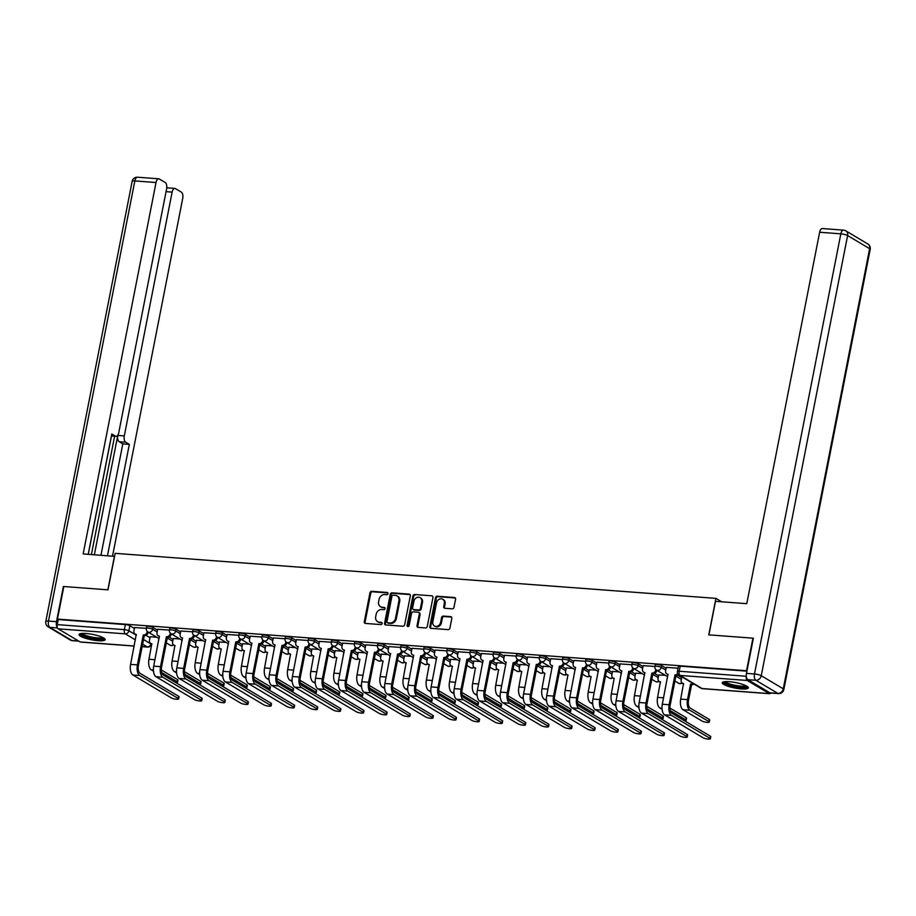 <?xml version="1.0" encoding="UTF-8"?>
<svg xmlns="http://www.w3.org/2000/svg" width="916" height="916" viewBox="0 0 916 916"><rect width="100%" height="100%" fill="white"/><g stroke="black" fill="none" stroke-linecap="round" stroke-linejoin="round"><path stroke-width="1.37" d="M387.983 593.671A1.168 0.996 -59.2 0 0 387.193 592.469L371.736 591.312A1.672 1.42 -59.2 0 0 369.961 592.812L364.293 621.724A1.672 1.42 -59.2 0 0 365.438 623.43L380.884 624.586A1.168 0.996 -59.2 0 0 381.331 622.342L379.327 622.193A5.359 4.534 -59.2 0 1 377.598 621.655A5.359 4.534 -59.2 0 1 375.686 616.708L376.155 614.293A5.359 4.534 -59.2 0 1 381.823 609.506L383.815 609.655A1.168 0.996 -59.2 0 0 384.262 607.411L382.258 607.262A5.359 4.534 -59.2 0 1 380.529 606.713A5.359 4.534 -59.2 0 1 378.617 601.766L379.087 599.362A5.359 4.534 -59.2 0 1 384.754 594.564L386.747 594.724A1.168 0.996 -59.2 0 0 387.983 593.671M86.047 633.483A13.293 2.748 -168.9 0 0 79.074 634.548A13.293 2.748 -168.9 0 0 85.142 638.154A13.293 2.748 -168.9 0 0 98.184 640.719A13.293 2.748 -168.9 0 0 105.168 639.666A13.293 2.748 -168.9 0 0 99.1 636.048A13.293 2.748 -168.9 0 0 86.047 633.483M729.216 681.687A13.293 2.748 -168.9 0 0 722.232 682.741A13.293 2.748 -168.9 0 0 728.3 686.359A13.293 2.748 -168.9 0 0 741.353 688.924A13.293 2.748 -168.9 0 0 748.326 687.859A13.293 2.748 -168.9 0 0 742.258 684.252A13.293 2.748 -168.9 0 0 729.216 681.687M452.206 608.831A1.672 1.42 -59.2 0 0 453.981 607.331L455.573 599.224A1.672 1.42 -59.2 0 0 454.428 597.507L437.264 596.224A1.672 1.42 -59.2 0 0 435.501 597.724L429.822 626.624A1.672 1.42 -59.2 0 0 430.967 628.342L448.13 629.635A1.672 1.42 -59.2 0 0 449.893 628.136L451.817 618.334A1.672 1.42 -59.2 0 0 450.683 616.617L443.333 616.067A1.672 1.42 -59.2 0 0 441.569 617.567L440.607 622.422A4.477 3.79 -59.2 0 1 434.436 625.983A4.477 3.79 -59.2 0 1 432.833 621.838L436.566 602.808A4.477 3.79 -59.2 0 1 442.749 599.259A4.477 3.79 -59.2 0 1 444.34 603.392L443.722 606.564A1.672 1.42 -59.2 0 0 444.867 608.281L452.206 608.831M57.445 619.09L63.834 586.526L107.996 589.835L115.153 553.344L715.934 598.377L708.766 634.857L752.929 638.166L746.54 670.73L57.445 619.09L58.223 619.548L57.227 624.62L124.358 629.658A3.412 0.71 11.1 0 1 128.881 630.803L136.312 635.235M410.334 595.835A1.672 1.42 -59.2 0 0 409.189 594.118L392.025 592.835A1.672 1.42 -59.2 0 0 390.262 594.335L384.583 623.235A1.672 1.42 -59.2 0 0 385.728 624.952L402.891 626.235A1.672 1.42 -59.2 0 0 404.654 624.746L410.334 595.835M414.65 594.53L431.814 595.812A1.672 1.42 -59.2 0 1 432.947 597.53L427.28 626.441A1.672 1.42 -59.2 0 1 425.505 627.941L418.165 627.38A1.672 1.42 -59.2 0 1 417.02 625.674L419.322 613.949A1.672 1.42 -59.2 0 0 418.188 612.232L413.311 611.865A1.672 1.42 -59.2 0 0 411.547 613.365L409.143 625.571A1.168 0.996 -59.2 0 1 407.105 625.41L412.876 596.03A1.672 1.42 -59.2 0 1 414.65 594.53L431.814 595.812M746.906 671.165L680.187 666.161L679.191 671.233L746.322 676.271A3.412 1.672 94.3 0 0 747.238 680.462L769.257 693.584A3.412 1.672 94.3 0 0 769.646 693.71A3.412 1.672 94.3 0 0 770.768 693.011M58.223 619.548L125.355 624.586A3.412 0.71 11.1 0 1 129.877 625.731L134.412 628.433M145.953 635.315L149.972 637.708M134.183 646.089L80.551 642.07A3.412 1.672 -85.7 0 1 80.161 641.944L58.143 628.823A3.412 1.672 -85.7 0 1 57.227 624.62M180.647 631.903L176.112 629.2A3.412 0.71 -168.9 0 0 172.414 628.136A3.412 0.71 -168.9 0 0 169.804 628.319L169.449 630.116L157.712 629.269M179.88 638.956L173.273 638.544M192.578 631.811L180.83 630.998M202.997 640.696L196.39 640.273M215.695 633.54L203.947 632.738M226.115 642.425L219.508 642.002M238.813 635.269L227.065 634.467M249.232 644.154L242.626 643.742M273.128 638.83L268.583 636.128A3.412 0.71 -168.9 0 0 264.884 635.063A3.412 0.71 -168.9 0 0 262.274 635.246L261.919 637.044L250.183 636.196M272.35 645.894L265.743 645.471M285.048 638.738L273.3 637.937M295.467 647.623L288.861 647.2M308.165 640.467L296.418 639.666M318.585 649.352L311.978 648.94M331.283 642.208L319.535 641.395M341.702 651.093L335.096 650.669M354.4 643.937L342.653 643.135M364.82 652.822L358.213 652.398M377.518 645.665L365.77 644.864M387.937 654.551L381.331 654.138M400.635 647.406L388.888 646.593M411.055 656.291L404.448 655.867M434.951 650.955L430.405 648.253A3.412 0.71 -168.9 0 0 426.707 647.188A3.412 0.71 -168.9 0 0 424.097 647.372L423.753 649.181L412.005 648.333M434.173 658.02L427.566 657.596M446.871 650.864L435.123 650.062M457.29 659.749L450.683 659.337M469.988 652.604L458.24 651.791M480.408 661.489L473.801 661.066M493.117 654.333L481.369 653.532M503.525 663.218L496.919 662.795M527.421 657.894L522.887 655.18A3.412 0.71 -168.9 0 0 519.189 654.127A3.412 0.71 -168.9 0 0 516.578 654.31L516.223 656.108L504.487 655.261M526.654 664.947L520.048 664.535M539.352 657.791L527.605 656.99M549.772 666.688L543.165 666.264M562.47 659.531L550.722 658.718M572.889 668.417L566.283 667.993M585.587 661.26L573.84 660.459M596.007 670.146L589.4 669.733M619.892 664.821L615.357 662.119A3.412 0.71 -168.9 0 0 611.659 661.054A3.412 0.71 -168.9 0 0 609.048 661.237L608.693 663.035L596.957 662.188M619.124 671.886L612.518 671.462M631.822 664.73L620.075 663.917M642.242 673.615L635.635 673.191M654.94 666.459L643.192 665.657M665.36 675.344L658.753 674.932M678.058 668.188L666.31 667.386M661.592 665.577L661.237 667.375A3.412 0.71 11.1 0 0 657.539 666.321A3.412 0.71 11.1 0 0 654.929 666.505L655.284 664.707A3.412 0.71 -168.9 0 1 657.894 664.524A3.412 0.71 -168.9 0 1 661.592 665.577L666.138 668.291M677.68 675.161L681.699 677.554M638.475 663.848L638.12 665.646A3.412 0.71 11.1 0 0 634.422 664.592A3.412 0.71 11.1 0 0 631.811 664.764L632.166 662.966A3.412 0.71 -168.9 0 1 634.777 662.783A3.412 0.71 -168.9 0 1 638.475 663.848L643.021 666.55M654.562 673.432L658.57 675.825M631.445 671.703L635.452 674.096M592.24 660.379L591.885 662.188A3.412 0.71 11.1 0 0 588.187 661.123A3.412 0.71 11.1 0 0 585.576 661.306L585.931 659.509A3.412 0.71 -168.9 0 1 588.541 659.325A3.412 0.71 -168.9 0 1 592.24 660.379L596.774 663.092M608.327 669.962L612.335 672.355M569.122 658.65L568.767 660.447A3.412 0.71 11.1 0 0 565.069 659.394A3.412 0.71 11.1 0 0 562.458 659.566L562.813 657.768A3.412 0.71 -168.9 0 1 565.424 657.585A3.412 0.71 -168.9 0 1 569.122 658.65L573.656 661.352M585.198 668.233L589.217 670.627M546.005 656.921L545.65 658.718A3.412 0.71 11.1 0 0 541.951 657.654A3.412 0.71 11.1 0 0 539.341 657.837L539.696 656.039A3.412 0.71 -168.9 0 1 542.306 655.856A3.412 0.71 -168.9 0 1 546.005 656.921L550.539 659.623M562.081 666.505L566.099 668.898M538.963 664.764L542.982 667.157M499.77 653.452L499.415 655.249A3.412 0.71 11.1 0 0 495.716 654.196A3.412 0.71 11.1 0 0 493.106 654.379L493.461 652.57A3.412 0.71 -168.9 0 1 496.071 652.387A3.412 0.71 -168.9 0 1 499.77 653.452L504.304 656.154M515.845 663.035L519.864 665.428M476.652 651.723L476.297 653.52A3.412 0.71 11.1 0 0 472.599 652.455A3.412 0.71 11.1 0 0 469.988 652.639L470.343 650.841A3.412 0.71 -168.9 0 1 472.954 650.658A3.412 0.71 -168.9 0 1 476.652 651.723L481.186 654.425M492.728 661.306L496.747 663.699M453.535 649.982L453.18 651.791A3.412 0.71 11.1 0 0 449.481 650.726A3.412 0.71 11.1 0 0 446.871 650.91L447.226 649.112A3.412 0.71 -168.9 0 1 449.825 648.929A3.412 0.71 -168.9 0 1 453.535 649.982L458.069 652.696M469.61 659.566L473.629 661.959M446.493 657.837L450.512 660.23M407.288 646.524L406.944 648.322A3.412 0.71 11.1 0 0 403.235 647.257A3.412 0.71 11.1 0 0 400.635 647.44L400.979 645.643A3.412 0.71 -168.9 0 1 403.59 645.459A3.412 0.71 -168.9 0 1 407.288 646.524L411.834 649.226M423.375 656.108L427.394 658.501M384.17 644.784L383.815 646.593A3.412 0.71 11.1 0 0 380.117 645.528A3.412 0.71 11.1 0 0 377.518 645.711L377.861 643.914A3.412 0.71 -168.9 0 1 380.472 643.73A3.412 0.71 -168.9 0 1 384.17 644.784L388.716 647.498M400.258 654.368L404.277 656.761M361.053 643.055L360.698 644.853A3.412 0.71 11.1 0 0 357 643.799A3.412 0.71 11.1 0 0 354.389 643.982L354.744 642.173A3.412 0.71 -168.9 0 1 357.355 642.002A3.412 0.71 -168.9 0 1 361.053 643.055L365.599 645.757M377.14 652.639L381.159 655.032M337.935 641.326L337.58 643.124A3.412 0.71 11.1 0 0 333.882 642.059A3.412 0.71 11.1 0 0 331.271 642.242L331.626 640.444A3.412 0.71 -168.9 0 1 334.237 640.261A3.412 0.71 -168.9 0 1 337.935 641.326L342.481 644.028M354.023 650.91L358.041 653.303M314.818 639.586L314.463 641.395A3.412 0.71 11.1 0 0 310.764 640.33A3.412 0.71 11.1 0 0 308.154 640.513L308.509 638.715A3.412 0.71 -168.9 0 1 311.119 638.532A3.412 0.71 -168.9 0 1 314.818 639.586L319.363 642.299M330.905 649.169L334.924 651.574M291.7 637.857L291.345 639.654A3.412 0.71 11.1 0 0 287.647 638.601A3.412 0.71 11.1 0 0 285.036 638.784L285.391 636.975A3.412 0.71 -168.9 0 1 288.002 636.803A3.412 0.71 -168.9 0 1 291.7 637.857L296.246 640.559M307.787 647.44L311.806 649.833M284.67 645.711L288.689 648.104M245.465 634.399L245.11 636.196A3.412 0.71 11.1 0 0 241.412 635.132A3.412 0.71 11.1 0 0 238.801 635.315L239.156 633.517A3.412 0.71 -168.9 0 1 241.767 633.334A3.412 0.71 -168.9 0 1 245.465 634.399L250.011 637.101M261.552 643.982L265.56 646.375M222.348 632.658L221.993 634.456A3.412 0.71 11.1 0 0 218.294 633.403A3.412 0.71 11.1 0 0 215.684 633.586L216.039 631.777A3.412 0.71 -168.9 0 1 218.649 631.605A3.412 0.71 -168.9 0 1 222.348 632.658L226.882 635.361M238.435 642.242L242.442 644.635M199.23 630.929L198.875 632.727A3.412 0.71 11.1 0 0 195.177 631.662A3.412 0.71 11.1 0 0 192.566 631.845L192.921 630.048A3.412 0.71 -168.9 0 1 195.532 629.865A3.412 0.71 -168.9 0 1 199.23 630.929L203.764 633.632M215.317 640.513L219.325 642.906M192.188 638.784L196.207 641.177M152.995 627.46L152.64 629.258A3.412 0.71 11.1 0 0 148.942 628.204A3.412 0.71 11.1 0 0 146.331 628.387L146.686 626.59A3.412 0.71 -168.9 0 1 149.297 626.407A3.412 0.71 -168.9 0 1 152.995 627.46L157.529 630.174M169.071 637.044L173.09 639.437M715.934 598.377L721.671 601.789M146.342 628.342L134.595 627.54M156.762 637.227L150.155 636.803M680.187 666.161A3.412 0.71 -168.9 0 0 678.401 666.436L677.405 671.508A3.412 0.71 11.1 0 1 679.191 671.233A3.412 1.672 -85.7 0 0 680.107 675.435L702.125 688.557L769.257 693.584M380.529 606.713L381.308 607.182A5.359 4.534 -59.2 0 0 383.037 607.72L382.258 607.262M384.96 607.869L383.037 607.72M377.598 621.655L378.377 622.113A5.359 4.534 -59.2 0 0 380.106 622.662L379.327 622.193M382.029 622.8L380.106 622.662M387.892 592.927L372.514 591.77A1.672 1.42 -59.2 0 0 370.74 593.27L365.072 622.182A1.672 1.42 -59.2 0 0 365.324 623.418M410.082 594.598A1.672 1.42 -59.2 0 0 409.967 594.587L392.804 593.293A1.672 1.42 -59.2 0 0 391.04 594.793L385.361 623.704A1.672 1.42 -59.2 0 0 385.613 624.941M393.182 595.205A1.168 0.996 -59.2 0 0 391.945 596.247L386.964 621.62A1.168 0.996 -59.2 0 0 387.766 622.823L389.873 622.983A5.359 4.534 -59.2 0 0 395.54 618.197L398.941 600.85A5.359 4.534 -59.2 0 0 397.029 595.904A5.359 4.534 -59.2 0 0 395.3 595.354L393.182 595.205M387.88 622.891A1.168 0.996 -59.2 0 0 388.544 623.292L387.766 622.823M397.029 595.904L397.807 596.362A5.359 4.534 -59.2 0 1 399.72 601.308L396.319 618.655A5.359 4.534 -59.2 0 1 390.651 623.452L388.544 623.292M418.726 612.403L419.505 612.861A1.672 1.42 -59.2 0 1 420.1 614.407L417.799 626.132A1.672 1.42 -59.2 0 0 418.051 627.368M415.429 594.988A1.672 1.42 -59.2 0 0 413.654 596.488L407.883 625.88A1.168 0.996 -59.2 0 0 407.986 626.624M421.715 601.778A4.477 3.79 -59.2 0 0 420.112 597.644A4.477 3.79 -59.2 0 0 413.929 601.194L412.612 607.903A1.672 1.42 -59.2 0 0 413.757 609.621L418.623 609.987A1.672 1.42 -59.2 0 0 420.398 608.487L421.715 601.778L422.494 602.247A4.477 3.79 -59.2 0 0 420.891 598.102L420.112 597.644M413.208 609.449L413.986 609.907A1.672 1.42 -59.2 0 0 414.536 610.079L413.757 609.621M422.494 602.247L421.177 608.945A1.672 1.42 -59.2 0 1 419.402 610.445L414.536 610.079M442.749 599.259L443.527 599.728A4.477 3.79 -59.2 0 1 445.119 603.862L444.5 607.033A1.672 1.42 -59.2 0 0 444.752 608.27M434.436 625.983L435.203 626.441A4.477 3.79 -59.2 0 0 441.386 622.891L440.607 622.422M451.565 617.098A1.672 1.42 -59.2 0 0 451.462 617.086L444.111 616.537A1.672 1.42 -59.2 0 0 442.348 618.037L441.386 622.891M455.321 597.988A1.672 1.42 -59.2 0 0 455.206 597.976L438.043 596.682A1.672 1.42 -59.2 0 0 436.279 598.182L430.6 627.094A1.672 1.42 -59.2 0 0 430.852 628.33M175.712 682.534A3.916 0.813 -168.9 0 0 177.567 682.214A3.916 0.813 -168.9 0 0 177.12 681.71L177.544 679.592A3.916 0.813 11.1 0 1 177.979 680.084L177.567 682.214M150.167 636.735L149.48 640.215A3.412 2.885 -59.2 0 0 151.804 643.708L148.976 659.268A8.61 4.214 94.3 0 0 151.289 669.871L153.476 671.176M151.953 644.085A3.412 2.885 120.8 0 1 151.713 643.959L150.705 643.364M177.544 679.592L161.308 669.917M161.64 672.493L177.12 681.71M134.606 627.46L133.919 630.941A3.412 2.885 -59.2 0 0 136.244 634.433L130.587 664.398A8.61 4.214 94.3 0 0 132.9 675L171.372 697.923A3.916 0.813 -168.9 0 0 175.632 699.137A3.916 0.813 -168.9 0 0 178.631 698.931A3.916 0.813 -168.9 0 0 178.185 698.427L178.609 696.309A3.916 0.813 11.1 0 1 179.044 696.801L178.631 698.931M148.197 632.132L148.129 632.532A3.412 2.885 120.8 0 1 144.522 635.578L143.285 634.96L137.411 664.902A8.61 4.214 94.3 0 0 139.713 675.504L178.185 698.427M178.609 696.309L140.137 673.386A6.389 3.126 -85.7 0 1 138.419 665.508L144.293 635.567M136.392 634.822A3.412 2.885 120.8 0 1 136.152 634.696L135.144 634.09M143.285 634.96L143.503 634.983A3.412 2.885 -59.2 0 0 147.11 631.925L148.129 632.532M198.829 684.275A3.916 0.813 -168.9 0 0 200.684 683.943A3.916 0.813 -168.9 0 0 200.238 683.451L200.661 681.321A3.916 0.813 11.1 0 1 201.096 681.825L200.684 683.943M173.284 638.463L172.597 641.944A3.412 2.885 -59.2 0 0 174.922 645.437L172.094 660.997A8.61 4.214 94.3 0 0 174.406 671.6L176.593 672.905M175.071 645.826A3.412 2.885 120.8 0 1 174.83 645.7L173.822 645.093M200.661 681.321L184.425 671.646M184.757 674.222L200.238 683.451M221.958 686.004A3.916 0.813 -168.9 0 0 223.802 685.683A3.916 0.813 -168.9 0 0 223.355 685.179L223.779 683.05A3.916 0.813 11.1 0 1 224.214 683.554L223.802 685.683M196.402 640.204L195.715 643.673A3.412 2.885 -59.2 0 0 198.039 647.165L195.211 662.726A8.61 4.214 94.3 0 0 197.524 673.34L199.711 674.645M198.188 647.555A3.412 2.885 120.8 0 1 197.948 647.429L196.94 646.822M223.779 683.05L207.543 673.375M207.875 675.951L223.355 685.179M114.557 556.367L83.161 553.94L156.029 182.513L134.835 180.921L48.479 621.071L56.483 621.666L63.387 586.492L107.848 589.824L114.431 556.287M94.359 554.775L117.786 435.421L124.301 435.913L172.128 192.108L166.048 191.65M124.301 435.913A5.118 2.508 94.3 0 0 125.675 442.21L119.149 441.718A5.118 2.508 -85.7 0 1 117.786 435.421M107.481 555.76L129.328 444.386L125.675 442.21M112.531 556.138L182.708 198.417A5.118 2.508 94.3 0 0 181.345 192.12L175.425 188.593A5.118 2.508 94.3 0 0 174.853 188.398A5.118 2.508 94.3 0 0 172.128 192.108M111.454 435.833L115.485 436.13A5.118 2.508 94.3 0 0 116.057 436.325A5.118 2.508 94.3 0 0 118.782 432.615L166.609 188.822A5.118 2.508 94.3 0 0 165.235 182.524L159.327 178.998A5.118 2.508 94.3 0 0 158.743 178.803A5.118 2.508 94.3 0 0 156.029 182.513M115.485 436.13L111.821 433.955L88.211 554.317M56.483 621.666A5.118 2.508 94.3 0 0 57.284 627.449M91.394 554.558L114.614 436.222M111.5 435.982L88.279 554.317M100.955 555.268L122.813 443.894L119.149 441.718M122.813 443.894L129.328 444.386M747.845 679.683L769.864 692.805L777.867 693.401L755.849 680.279L747.845 679.683A5.118 2.508 -85.7 0 1 746.471 673.386L753.376 638.2L708.915 634.868L715.499 601.331L746.769 603.678L819.637 232.252A5.118 2.508 -85.7 0 1 822.35 228.542L843.544 230.134A5.118 2.508 94.3 0 0 840.831 233.843L819.637 232.252M778.451 693.595A5.118 5.118 0 0 0 783.844 689.473A5.118 1.053 -168.9 0 0 783.272 688.821L869.628 248.683L847.609 235.561L761.253 675.71L783.272 688.821A5.118 4.328 -59.2 0 1 777.867 693.401A5.118 2.508 94.3 0 0 778.451 693.595L770.448 692.988A5.118 2.508 -85.7 0 1 769.864 692.805M103.668 637.96A11.507 2.382 11.1 0 1 94.955 638.635A11.507 2.382 11.1 0 1 82.371 635.04A11.507 2.382 11.1 0 1 81.1 633.54M82.222 633.425A10.649 2.198 -168.9 0 0 83.276 634.284A10.649 2.198 -168.9 0 0 93.753 637.433A10.649 2.198 -168.9 0 0 102.672 637.433M79.646 633.941A13.213 2.737 -168.9 0 0 80.894 634.937A13.213 2.737 -168.9 0 0 93.73 638.818A13.213 2.737 -168.9 0 0 104.871 638.887M746.838 686.164A11.507 2.382 11.1 0 1 738.124 686.84A11.507 2.382 11.1 0 1 725.529 683.244A11.507 2.382 11.1 0 1 724.258 681.733M725.392 681.618A10.649 2.198 -168.9 0 0 726.434 682.489A10.649 2.198 -168.9 0 0 736.911 685.637A10.649 2.198 -168.9 0 0 745.83 685.637M722.804 682.145A13.213 2.737 -168.9 0 0 724.052 683.13A13.213 2.737 -168.9 0 0 736.899 687.011A13.213 2.737 -168.9 0 0 748.029 687.092M157.724 629.2L157.037 632.67A3.412 2.885 -59.2 0 0 159.361 636.162L153.716 666.127A8.61 4.214 94.3 0 0 156.018 676.729L194.49 699.652A3.916 0.813 -168.9 0 0 198.749 700.877A3.916 0.813 -168.9 0 0 201.749 700.66A3.916 0.813 -168.9 0 0 201.302 700.168L201.726 698.038A3.916 0.813 11.1 0 1 202.161 698.542L201.749 700.66M171.315 633.861L171.246 634.261A3.412 2.885 120.8 0 1 167.639 637.307L166.403 636.689L160.529 666.642A8.61 4.214 94.3 0 0 162.83 677.245L201.302 700.168M201.726 698.038L163.254 675.115A6.389 3.126 -85.7 0 1 161.537 667.237L167.41 637.296M159.51 636.551A3.412 2.885 120.8 0 1 159.269 636.425L158.262 635.818M166.403 636.689L166.62 636.712A3.412 2.885 -59.2 0 0 170.227 633.654L171.246 634.261M180.841 630.929L180.154 634.399A3.412 2.885 -59.2 0 0 182.479 637.902L176.834 667.856A8.61 4.214 94.3 0 0 179.135 678.458L217.607 701.381A3.916 0.813 -168.9 0 0 221.867 702.606A3.916 0.813 -168.9 0 0 224.867 702.4A3.916 0.813 -168.9 0 0 224.42 701.896L224.844 699.767A3.916 0.813 11.1 0 1 225.279 700.271L224.867 702.4M194.444 635.601L194.364 635.99A3.412 2.885 120.8 0 1 190.757 639.047L189.52 638.429L183.647 668.371A8.61 4.214 94.3 0 0 185.948 678.974L224.42 701.896M224.844 699.767L186.372 676.844A6.389 3.126 -85.7 0 1 184.654 668.966L190.528 639.024M182.627 638.28A3.412 2.885 120.8 0 1 182.387 638.154L181.379 637.559M189.52 638.429L189.738 638.441A3.412 2.885 -59.2 0 0 193.345 635.395L194.364 635.99M245.076 687.733A3.916 0.813 -168.9 0 0 246.919 687.412A3.916 0.813 -168.9 0 0 246.484 686.908L246.896 684.79A3.916 0.813 11.1 0 1 247.331 685.283L246.919 687.412M219.519 641.933L218.832 645.414A3.412 2.885 -59.2 0 0 221.157 648.906L218.329 664.466A8.61 4.214 94.3 0 0 220.641 675.069L222.828 676.374M221.306 649.284A3.412 2.885 120.8 0 1 221.065 649.158L220.058 648.562M246.896 684.79L230.66 675.115M230.992 677.691L246.484 686.908M268.193 689.473A3.916 0.813 -168.9 0 0 270.037 689.141A3.916 0.813 -168.9 0 0 269.602 688.649L270.014 686.519A3.916 0.813 11.1 0 1 270.449 687.023L270.037 689.141M242.637 643.662L241.961 647.143A3.412 2.885 -59.2 0 0 244.274 650.635L241.446 666.195A8.61 4.214 94.3 0 0 243.759 676.798L245.957 678.103M244.423 651.024A3.412 2.885 120.8 0 1 244.183 650.898L243.175 650.291M270.014 686.519L253.778 676.844M254.11 679.42L269.602 688.649M291.311 691.202A3.916 0.813 -168.9 0 0 293.154 690.882A3.916 0.813 -168.9 0 0 292.719 690.378L293.131 688.248A3.916 0.813 11.1 0 1 293.567 688.752L293.154 690.882M265.755 645.402L265.079 648.872A3.412 2.885 -59.2 0 0 267.392 652.364L264.564 667.924A8.61 4.214 94.3 0 0 266.877 678.527L269.075 679.844M267.541 652.753A3.412 2.885 120.8 0 1 267.3 652.627L266.293 652.02M293.131 688.248L276.895 678.573M277.227 681.149L292.719 690.378M203.959 632.658L203.283 636.139A3.412 2.885 -59.2 0 0 205.596 639.631L199.951 669.596A8.61 4.214 94.3 0 0 202.253 680.199L240.725 703.122A3.916 0.813 -168.9 0 0 244.984 704.335A3.916 0.813 -168.9 0 0 247.984 704.129A3.916 0.813 -168.9 0 0 247.549 703.625L247.961 701.507A3.916 0.813 11.1 0 1 248.396 702L247.984 704.129M217.561 637.33L217.481 637.731A3.412 2.885 120.8 0 1 213.875 640.776L212.638 640.158L206.764 670.1A8.61 4.214 94.3 0 0 209.077 680.702L247.549 703.625M247.961 701.507L209.489 678.573A6.389 3.126 -85.7 0 1 207.772 670.707L213.646 640.765M205.745 640.021A3.412 2.885 120.8 0 1 205.505 639.895L204.497 639.288M212.638 640.158L212.856 640.181A3.412 2.885 -59.2 0 0 216.462 637.124L217.481 637.731M227.076 634.399L226.401 637.868A3.412 2.885 -59.2 0 0 228.714 641.36L223.069 671.325A8.61 4.214 94.3 0 0 225.37 681.928L263.842 704.851A3.916 0.813 -168.9 0 0 268.102 706.076A3.916 0.813 -168.9 0 0 271.102 705.858A3.916 0.813 -168.9 0 0 270.667 705.366L271.079 703.236A3.916 0.813 11.1 0 1 271.514 703.728L271.102 705.858M240.679 639.059L240.599 639.46A3.412 2.885 120.8 0 1 236.992 642.505L235.756 641.887L229.882 671.829A8.61 4.214 94.3 0 0 232.195 682.443L270.667 705.366M271.079 703.236L232.607 680.313A6.389 3.126 -85.7 0 1 230.889 672.436L236.763 642.494M228.863 641.75A3.412 2.885 120.8 0 1 228.622 641.624L227.615 641.017M235.756 641.887L235.984 641.91A3.412 2.885 -59.2 0 0 239.58 638.853L240.599 639.46M250.194 636.128L249.518 639.597A3.412 2.885 -59.2 0 0 251.831 643.101L246.186 673.054A8.61 4.214 94.3 0 0 248.488 683.657L286.96 706.58A3.916 0.813 -168.9 0 0 291.219 707.805A3.916 0.813 -168.9 0 0 294.219 707.599A3.916 0.813 -168.9 0 0 293.784 707.095L294.196 704.965A3.916 0.813 11.1 0 1 294.631 705.469L294.219 707.599M263.797 640.799L263.716 641.189A3.412 2.885 120.8 0 1 260.11 644.246L258.873 643.627L252.999 673.569A8.61 4.214 94.3 0 0 255.312 684.172L293.784 707.095M294.196 704.965L255.724 682.042A6.389 3.126 -85.7 0 1 254.007 674.165L259.892 644.223M251.992 643.479A3.412 2.885 120.8 0 1 251.74 643.353L250.732 642.757M258.873 643.627L259.102 643.639A3.412 2.885 -59.2 0 0 262.709 640.593L263.716 641.189M314.428 692.931A3.916 0.813 -168.9 0 0 316.272 692.611A3.916 0.813 -168.9 0 0 315.837 692.107L316.249 689.988A3.916 0.813 11.1 0 1 316.684 690.481L316.272 692.611M288.872 647.131L288.197 650.6A3.412 2.885 -59.2 0 0 290.509 654.104L287.681 669.665A8.61 4.214 94.3 0 0 289.994 680.267L292.193 681.573M290.67 654.482A3.412 2.885 120.8 0 1 290.418 654.356L289.41 653.761M316.249 689.988L300.013 680.302M300.345 682.889L315.837 692.107M273.311 637.857L272.636 641.337A3.412 2.885 -59.2 0 0 274.949 644.83L269.304 674.783A8.61 4.214 94.3 0 0 271.605 685.397L310.077 708.32A3.916 0.813 -168.9 0 0 314.337 709.534A3.916 0.813 -168.9 0 0 317.337 709.327A3.916 0.813 -168.9 0 0 316.902 708.824L317.314 706.705A3.916 0.813 11.1 0 1 317.749 707.198L317.337 709.327M286.914 642.528L286.834 642.929A3.412 2.885 120.8 0 1 283.227 645.975L281.991 645.356L276.117 675.298A8.61 4.214 94.3 0 0 278.43 685.901L316.902 708.824M317.314 706.705L278.842 683.771A6.389 3.126 -85.7 0 1 277.136 675.905L283.01 645.963M275.109 645.219A3.412 2.885 120.8 0 1 274.869 645.082L273.85 644.486M281.991 645.356L282.22 645.368A3.412 2.885 -59.2 0 0 285.826 642.322L286.834 642.929M337.546 694.672A3.916 0.813 -168.9 0 0 339.389 694.339A3.916 0.813 -168.9 0 0 338.954 693.847L339.367 691.717A3.916 0.813 11.1 0 1 339.802 692.21L339.389 694.339M311.99 648.86L311.314 652.341A3.412 2.885 -59.2 0 0 313.627 655.833L310.81 671.394A8.61 4.214 94.3 0 0 313.112 681.996L315.31 683.302M313.787 656.222A3.412 2.885 120.8 0 1 313.547 656.096L312.528 655.49M339.367 691.717L323.13 682.042M323.462 684.618L338.954 693.847M296.429 639.586L295.754 643.066A3.412 2.885 -59.2 0 0 298.078 646.559L292.422 676.523A8.61 4.214 94.3 0 0 294.723 687.126L333.195 710.049A3.916 0.813 -168.9 0 0 337.454 711.263A3.916 0.813 -168.9 0 0 340.454 711.056A3.916 0.813 -168.9 0 0 340.019 710.564L340.431 708.434A3.916 0.813 11.1 0 1 340.866 708.927L340.454 711.056M310.032 644.257L309.952 644.658A3.412 2.885 120.8 0 1 306.345 647.704L305.108 647.085L299.234 677.027A8.61 4.214 94.3 0 0 301.547 687.641L340.019 710.564M340.431 708.434L301.959 685.512A6.389 3.126 -85.7 0 1 300.253 677.634L306.127 647.692M298.227 646.948A3.412 2.885 120.8 0 1 297.986 646.822L296.967 646.215M305.108 647.085L305.337 647.108A3.412 2.885 -59.2 0 0 308.944 644.051L309.952 644.658M360.664 696.4A3.916 0.813 -168.9 0 0 362.507 696.08A3.916 0.813 -168.9 0 0 362.072 695.576L362.484 693.446A3.916 0.813 11.1 0 1 362.931 693.95L362.507 696.08M335.107 650.6L334.432 654.07A3.412 2.885 -59.2 0 0 336.756 657.562L333.928 673.123A8.61 4.214 94.3 0 0 336.229 683.725L338.428 685.042M336.905 657.951A3.412 2.885 120.8 0 1 336.664 657.825L335.645 657.219M362.484 693.446L346.248 683.771M346.58 686.347L362.072 695.576M319.547 641.326L318.871 644.795A3.412 2.885 -59.2 0 0 321.195 648.299L315.539 678.252A8.61 4.214 94.3 0 0 317.841 688.855L356.313 711.778A3.916 0.813 -168.9 0 0 360.572 713.003A3.916 0.813 -168.9 0 0 363.572 712.797A3.916 0.813 -168.9 0 0 363.137 712.293L363.549 710.163A3.916 0.813 11.1 0 1 363.995 710.667L363.572 712.797M333.149 645.986L333.069 646.387A3.412 2.885 120.8 0 1 329.462 649.444L328.226 648.826L322.352 678.767A8.61 4.214 94.3 0 0 324.665 689.37L363.137 712.293M363.549 710.163L325.077 687.24A6.389 3.126 -85.7 0 1 323.371 679.363L329.245 649.421M321.344 648.677A3.412 2.885 120.8 0 1 321.104 648.551L320.085 647.956M328.226 648.826L328.455 648.837A3.412 2.885 -59.2 0 0 332.061 645.791L333.069 646.387M383.781 698.129A3.916 0.813 -168.9 0 0 385.625 697.809A3.916 0.813 -168.9 0 0 385.189 697.305L385.602 695.187A3.916 0.813 11.1 0 1 386.048 695.679L385.625 697.809M358.225 652.329L357.549 655.799A3.412 2.885 -59.2 0 0 359.874 659.302L357.045 674.863A8.61 4.214 94.3 0 0 359.347 685.466L361.545 686.771M360.022 659.68A3.412 2.885 120.8 0 1 359.782 659.554L358.763 658.959M385.602 695.187L369.366 685.5M369.709 688.076L385.189 697.305M342.664 643.055L341.989 646.536A3.412 2.885 -59.2 0 0 344.313 650.028L338.657 679.981A8.61 4.214 94.3 0 0 340.97 690.595L379.442 713.518A3.916 0.813 -168.9 0 0 383.69 714.732A3.916 0.813 -168.9 0 0 386.689 714.526A3.916 0.813 -168.9 0 0 386.254 714.022L386.666 711.892A3.916 0.813 11.1 0 1 387.113 712.396L386.689 714.526M356.267 647.727L356.187 648.127A3.412 2.885 120.8 0 1 352.58 651.173L351.343 650.555L345.469 680.496A8.61 4.214 94.3 0 0 347.782 691.099L386.254 714.022M386.666 711.892L348.195 688.969A6.389 3.126 -85.7 0 1 346.488 681.103L352.362 651.162M344.462 650.406A3.412 2.885 120.8 0 1 344.221 650.28L343.202 649.684M351.343 650.555L351.572 650.566A3.412 2.885 -59.2 0 0 355.179 647.52L356.187 648.127M406.899 699.87A3.916 0.813 -168.9 0 0 408.742 699.538A3.916 0.813 -168.9 0 0 408.307 699.045L408.719 696.916A3.916 0.813 11.1 0 1 409.166 697.408L408.742 699.538M381.342 654.058L380.667 657.539A3.412 2.885 -59.2 0 0 382.991 661.031L380.163 676.592A8.61 4.214 94.3 0 0 382.464 687.195L384.663 688.5M383.14 661.421A3.412 2.885 120.8 0 1 382.899 661.295L381.88 660.688M408.719 696.916L392.483 687.24M392.827 689.817L408.307 699.045M365.782 644.784L365.106 648.265A3.412 2.885 -59.2 0 0 367.43 651.757L361.774 681.722A8.61 4.214 94.3 0 0 364.087 692.324L402.559 715.247A3.916 0.813 -168.9 0 0 406.807 716.461A3.916 0.813 -168.9 0 0 409.807 716.255A3.916 0.813 -168.9 0 0 409.372 715.762L409.784 713.633A3.916 0.813 11.1 0 1 410.231 714.125L409.807 716.255M379.384 649.455L379.304 649.856A3.412 2.885 120.8 0 1 375.697 652.902L374.461 652.284L368.587 682.225A8.61 4.214 94.3 0 0 370.9 692.84L409.372 715.762M409.784 713.633L371.312 690.71A6.389 3.126 -85.7 0 1 369.606 682.832L375.48 652.89M367.579 652.146A3.412 2.885 120.8 0 1 367.339 652.02L366.32 651.413M374.461 652.284L374.69 652.307A3.412 2.885 -59.2 0 0 378.297 649.249L379.304 649.856M430.016 701.599A3.916 0.813 -168.9 0 0 431.86 701.278A3.916 0.813 -168.9 0 0 431.425 700.774L431.837 698.645A3.916 0.813 11.1 0 1 432.283 699.148L431.86 701.278M404.46 655.787L403.784 659.268A3.412 2.885 -59.2 0 0 406.109 662.76L403.28 678.321A8.61 4.214 94.3 0 0 405.582 688.924L407.78 690.24M406.257 663.15A3.412 2.885 120.8 0 1 406.017 663.024L404.998 662.417M431.837 698.645L415.601 688.969M415.944 691.546L431.425 700.774M388.911 646.524L388.224 649.994A3.412 2.885 -59.2 0 0 390.548 653.497L384.892 683.451A8.61 4.214 94.3 0 0 387.205 694.053L425.677 716.976A3.916 0.813 -168.9 0 0 429.925 718.201A3.916 0.813 -168.9 0 0 432.925 717.995A3.916 0.813 -168.9 0 0 432.489 717.491L432.902 715.362A3.916 0.813 11.1 0 1 433.348 715.865L432.925 717.995M402.502 651.184L402.422 651.585A3.412 2.885 120.8 0 1 398.815 654.642L397.59 654.024L391.705 683.966A8.61 4.214 94.3 0 0 394.017 694.568L432.489 717.491M432.902 715.362L394.43 692.439A6.389 3.126 -85.7 0 1 392.724 684.561L398.597 654.619M390.697 653.875A3.412 2.885 120.8 0 1 390.456 653.749L389.437 653.142M397.59 654.024L397.807 654.035A3.412 2.885 -59.2 0 0 401.414 650.99L402.422 651.585M453.134 703.328A3.916 0.813 -168.9 0 0 454.977 703.007A3.916 0.813 -168.9 0 0 454.542 702.503L454.966 700.374A3.916 0.813 11.1 0 1 455.401 700.877L454.977 703.007M427.589 657.528L426.902 660.997A3.412 2.885 -59.2 0 0 429.226 664.501L426.398 680.061A8.61 4.214 94.3 0 0 428.699 690.664L430.898 691.969M429.375 664.879A3.412 2.885 120.8 0 1 429.135 664.753L428.115 664.157M454.966 700.374L438.718 690.698M439.062 693.275L454.542 702.503M412.028 648.253L411.341 651.734A3.412 2.885 -59.2 0 0 413.666 655.226L408.009 685.179A8.61 4.214 94.3 0 0 410.322 695.794L448.794 718.717A3.916 0.813 -168.9 0 0 453.042 719.93A3.916 0.813 -168.9 0 0 456.042 719.724A3.916 0.813 -168.9 0 0 455.607 719.22L456.031 717.091A3.916 0.813 11.1 0 1 456.466 717.594L456.042 719.724M425.619 652.925L425.539 653.326A3.412 2.885 120.8 0 1 421.933 656.371L420.707 655.753L414.834 685.695A8.61 4.214 94.3 0 0 417.135 696.297L455.607 719.22M456.031 717.091L417.559 694.168A6.389 3.126 -85.7 0 1 415.841 686.302L421.715 656.36M413.814 655.604A3.412 2.885 120.8 0 1 413.574 655.478L412.566 654.883M420.707 655.753L420.925 655.764A3.412 2.885 -59.2 0 0 424.532 652.719L425.539 653.326M476.251 705.068A3.916 0.813 -168.9 0 0 478.095 704.736A3.916 0.813 -168.9 0 0 477.66 704.244L478.083 702.114A3.916 0.813 11.1 0 1 478.518 702.606L478.095 704.736M450.706 659.257L450.019 662.737A3.412 2.885 -59.2 0 0 452.344 666.23L449.516 681.79A8.61 4.214 94.3 0 0 451.817 692.393L454.015 693.698M452.493 666.619A3.412 2.885 120.8 0 1 452.252 666.482L451.245 665.886M478.083 702.114L461.836 692.439M462.179 695.015L477.66 704.244M435.146 649.982L434.459 653.463A3.412 2.885 -59.2 0 0 436.783 656.955L431.127 686.92A8.61 4.214 94.3 0 0 433.44 697.523L471.912 720.445A3.916 0.813 -168.9 0 0 476.16 721.659A3.916 0.813 -168.9 0 0 479.16 721.453A3.916 0.813 -168.9 0 0 478.725 720.961L479.148 718.831A3.916 0.813 11.1 0 1 479.583 719.323L479.16 721.453M448.737 654.654L448.657 655.055A3.412 2.885 120.8 0 1 445.05 658.1L443.825 657.482L437.951 687.424A8.61 4.214 94.3 0 0 440.252 698.026L478.725 720.961M479.148 718.831L440.676 695.908A6.389 3.126 -85.7 0 1 438.959 688.03L444.832 658.089M436.932 657.345A3.412 2.885 120.8 0 1 436.692 657.219L435.684 656.612M443.825 657.482L444.042 657.505A3.412 2.885 -59.2 0 0 447.649 654.448L448.657 655.055M499.369 706.797A3.916 0.813 -168.9 0 0 501.212 706.465A3.916 0.813 -168.9 0 0 500.777 705.973L501.201 703.843A3.916 0.813 11.1 0 1 501.636 704.347L501.212 706.465M473.824 660.986L473.137 664.466A3.412 2.885 -59.2 0 0 475.461 667.959L472.633 683.519A8.61 4.214 94.3 0 0 474.946 694.122L477.133 695.439M475.61 668.348A3.412 2.885 120.8 0 1 475.37 668.222L474.362 667.615M501.201 703.843L484.953 694.168M485.297 696.744L500.777 705.973M458.263 651.723L457.576 655.192A3.412 2.885 -59.2 0 0 459.901 658.684L454.244 688.649A8.61 4.214 94.3 0 0 456.557 699.252L495.029 722.174A3.916 0.813 -168.9 0 0 499.277 723.4A3.916 0.813 -168.9 0 0 502.277 723.182A3.916 0.813 -168.9 0 0 501.842 722.69L502.266 720.56A3.916 0.813 11.1 0 1 502.701 721.064L502.277 723.182M471.855 656.383L471.774 656.783A3.412 2.885 120.8 0 1 468.168 659.841L466.942 659.222L461.069 689.164A8.61 4.214 94.3 0 0 463.37 699.767L501.842 722.69M502.266 720.56L463.794 697.637A6.389 3.126 -85.7 0 1 462.076 689.759L467.95 659.818M460.05 659.073A3.412 2.885 120.8 0 1 459.809 658.947L458.801 658.341M466.942 659.222L467.16 659.234A3.412 2.885 -59.2 0 0 470.767 656.188L471.774 656.783M522.486 708.526A3.916 0.813 -168.9 0 0 524.341 708.205A3.916 0.813 -168.9 0 0 523.895 707.702L524.318 705.572A3.916 0.813 11.1 0 1 524.754 706.076L524.341 708.205M496.941 662.726L496.254 666.195A3.412 2.885 -59.2 0 0 498.579 669.699L495.751 685.26A8.61 4.214 94.3 0 0 498.064 695.862L500.25 697.168M498.728 670.077A3.412 2.885 120.8 0 1 498.487 669.951L497.48 669.344M524.318 705.572L508.071 695.897M508.414 698.473L523.895 707.702M481.381 653.452L480.694 656.932A3.412 2.885 -59.2 0 0 483.018 660.425L477.362 690.378A8.61 4.214 94.3 0 0 479.675 700.98L518.147 723.915A3.916 0.813 -168.9 0 0 522.395 725.128A3.916 0.813 -168.9 0 0 525.406 724.922A3.916 0.813 -168.9 0 0 524.96 724.419L525.383 722.289A3.916 0.813 11.1 0 1 525.818 722.793L525.406 724.922M494.972 658.123L494.892 658.524A3.412 2.885 120.8 0 1 491.297 661.57L490.06 660.951L484.186 690.893A8.61 4.214 94.3 0 0 486.488 701.496L524.96 724.419M525.383 722.289L486.911 699.366A6.389 3.126 -85.7 0 1 485.194 691.5L491.068 661.558M483.167 660.802A3.412 2.885 120.8 0 1 482.927 660.676L481.919 660.081M490.06 660.951L490.278 660.963A3.412 2.885 -59.2 0 0 493.884 657.917L494.892 658.524M545.604 710.266A3.916 0.813 -168.9 0 0 547.459 709.934A3.916 0.813 -168.9 0 0 547.012 709.442L547.436 707.312A3.916 0.813 11.1 0 1 547.871 707.805L547.459 709.934M520.059 664.455L519.372 667.936A3.412 2.885 -59.2 0 0 521.696 671.428L518.868 686.989A8.61 4.214 94.3 0 0 521.181 697.591L523.368 698.897M521.845 671.806A3.412 2.885 120.8 0 1 521.605 671.68L520.597 671.085M547.436 707.312L531.188 697.637M531.532 700.213L547.012 709.442M504.498 655.18L503.811 658.661A3.412 2.885 -59.2 0 0 506.136 662.154L500.48 692.118A8.61 4.214 94.3 0 0 502.792 702.721L541.264 725.644A3.916 0.813 -168.9 0 0 545.512 726.857A3.916 0.813 -168.9 0 0 548.524 726.651A3.916 0.813 -168.9 0 0 548.077 726.159L548.501 724.029A3.916 0.813 11.1 0 1 548.936 724.522L548.524 726.651M518.09 659.852L518.021 660.253A3.412 2.885 120.8 0 1 514.414 663.298L513.178 662.68L507.304 692.622A8.61 4.214 94.3 0 0 509.605 703.225L548.077 726.159M548.501 724.029L510.029 701.106A6.389 3.126 -85.7 0 1 508.311 693.229L514.185 663.287M506.285 662.543A3.412 2.885 120.8 0 1 506.044 662.417L505.037 661.81M513.178 662.68L513.395 662.703A3.412 2.885 -59.2 0 0 517.002 659.646L518.021 660.253M568.721 711.995A3.916 0.813 -168.9 0 0 570.576 711.663A3.916 0.813 -168.9 0 0 570.13 711.171L570.553 709.041A3.916 0.813 11.1 0 1 570.989 709.545L570.576 711.663M543.177 666.184L542.49 669.665A3.412 2.885 -59.2 0 0 544.814 673.157L541.986 688.717A8.61 4.214 94.3 0 0 544.299 699.32L546.486 700.637M544.963 673.546A3.412 2.885 120.8 0 1 544.722 673.42L543.715 672.813M570.553 709.041L554.317 699.366M554.649 701.942L570.13 711.171M527.616 656.921L526.929 660.39A3.412 2.885 -59.2 0 0 529.253 663.882L523.609 693.847A8.61 4.214 94.3 0 0 525.91 704.45L564.382 727.373A3.916 0.813 -168.9 0 0 568.641 728.598A3.916 0.813 -168.9 0 0 571.641 728.38A3.916 0.813 -168.9 0 0 571.195 727.888L571.618 725.758A3.916 0.813 11.1 0 1 572.053 726.262L571.641 728.38M541.207 661.581L541.138 661.982A3.412 2.885 120.8 0 1 537.532 665.039L536.295 664.421L530.421 694.362A8.61 4.214 94.3 0 0 532.723 704.965L571.195 727.888M571.618 725.758L533.146 702.835A6.389 3.126 -85.7 0 1 531.429 694.958L537.303 665.016M529.402 664.272A3.412 2.885 120.8 0 1 529.162 664.146L528.154 663.539M536.295 664.421L536.513 664.432A3.412 2.885 -59.2 0 0 540.119 661.386L541.138 661.982M591.839 713.724A3.916 0.813 -168.9 0 0 593.694 713.404A3.916 0.813 -168.9 0 0 593.247 712.9L593.671 710.77A3.916 0.813 11.1 0 1 594.106 711.274L593.694 713.404M566.294 667.924L565.607 671.394A3.412 2.885 -59.2 0 0 567.931 674.897L565.103 690.458A8.61 4.214 94.3 0 0 567.416 701.061L569.603 702.366M568.08 675.275A3.412 2.885 120.8 0 1 567.84 675.149L566.832 674.542M593.671 710.77L577.435 701.095M577.767 703.671L593.247 712.9M550.734 658.65L550.047 662.131A3.412 2.885 -59.2 0 0 552.371 665.623L546.726 695.576A8.61 4.214 94.3 0 0 549.028 706.179L587.5 729.113A3.916 0.813 -168.9 0 0 591.759 730.327A3.916 0.813 -168.9 0 0 594.759 730.121A3.916 0.813 -168.9 0 0 594.312 729.617L594.736 727.487A3.916 0.813 11.1 0 1 595.171 727.991L594.759 730.121M564.325 663.321L564.256 663.722A3.412 2.885 120.8 0 1 560.649 666.768L559.413 666.15L553.539 696.091A8.61 4.214 94.3 0 0 555.84 706.694L594.312 729.617M594.736 727.487L556.264 704.564A6.389 3.126 -85.7 0 1 554.546 696.698L560.42 666.745M552.52 666.001A3.412 2.885 120.8 0 1 552.279 665.875L551.272 665.279M559.413 666.15L559.63 666.161A3.412 2.885 -59.2 0 0 563.237 663.115L564.256 663.722M614.968 715.465A3.916 0.813 -168.9 0 0 616.812 715.133A3.916 0.813 -168.9 0 0 616.365 714.64L616.789 712.511A3.916 0.813 11.1 0 1 617.224 713.003L616.812 715.133M589.412 669.653L588.725 673.134A3.412 2.885 -59.2 0 0 591.049 676.626L588.221 692.187A8.61 4.214 94.3 0 0 590.534 702.79L592.721 704.095M591.198 677.004A3.412 2.885 120.8 0 1 590.957 676.878L589.95 676.283M616.789 712.511L600.553 702.835M600.885 705.412L616.365 714.64M573.851 660.379L573.164 663.86A3.412 2.885 -59.2 0 0 575.488 667.352L569.844 697.316A8.61 4.214 94.3 0 0 572.145 707.919L610.617 730.842A3.916 0.813 -168.9 0 0 614.876 732.056A3.916 0.813 -168.9 0 0 617.876 731.85A3.916 0.813 -168.9 0 0 617.441 731.346L617.853 729.228A3.916 0.813 11.1 0 1 618.289 729.72L617.876 731.85M587.454 665.05L587.374 665.451A3.412 2.885 120.8 0 1 583.767 668.497L582.53 667.878L576.656 697.82A8.61 4.214 94.3 0 0 578.969 708.423L617.441 731.346M617.853 729.228L579.381 706.305A6.389 3.126 -85.7 0 1 577.664 698.427L583.538 668.485M575.637 667.741A3.412 2.885 120.8 0 1 575.397 667.615L574.389 667.008M582.53 667.878L582.748 667.901A3.412 2.885 -59.2 0 0 586.355 664.844L587.374 665.451M638.086 717.194A3.916 0.813 -168.9 0 0 639.929 716.862A3.916 0.813 -168.9 0 0 639.494 716.369L639.906 714.24A3.916 0.813 11.1 0 1 640.341 714.743L639.929 716.862M612.529 671.382L611.842 674.863A3.412 2.885 -59.2 0 0 614.167 678.355L611.338 693.916A8.61 4.214 94.3 0 0 613.651 704.518L615.85 705.824M614.315 678.745A3.412 2.885 120.8 0 1 614.075 678.619L613.067 678.012M639.906 714.24L623.67 704.564M624.002 707.141L639.494 716.369M596.969 662.119L596.293 665.588A3.412 2.885 -59.2 0 0 598.606 669.081L592.961 699.045A8.61 4.214 94.3 0 0 595.263 709.648L633.735 732.571A3.916 0.813 -168.9 0 0 637.994 733.796A3.916 0.813 -168.9 0 0 640.994 733.579A3.916 0.813 -168.9 0 0 640.559 733.086L640.971 730.957A3.916 0.813 11.1 0 1 641.406 731.46L640.994 733.579M610.571 666.779L610.491 667.18A3.412 2.885 120.8 0 1 606.884 670.237L605.648 669.607L599.774 699.561A8.61 4.214 94.3 0 0 602.087 710.163L640.559 733.086M640.971 730.957L602.499 708.034A6.389 3.126 -85.7 0 1 600.782 700.156L606.655 670.214M598.755 669.47A3.412 2.885 120.8 0 1 598.514 669.344L597.507 668.737M605.648 669.607L605.877 669.63A3.412 2.885 -59.2 0 0 609.472 666.585L610.491 667.18M661.203 718.923A3.916 0.813 -168.9 0 0 663.047 718.602A3.916 0.813 -168.9 0 0 662.612 718.098L663.024 715.968A3.916 0.813 11.1 0 1 663.459 716.472L663.047 718.602M635.647 673.123L634.971 676.592A3.412 2.885 -59.2 0 0 637.284 680.084L634.456 695.645A8.61 4.214 94.3 0 0 636.769 706.259L638.967 707.564M637.433 680.473A3.412 2.885 120.8 0 1 637.192 680.348L636.185 679.741M663.024 715.968L646.788 706.293M647.12 708.87L662.612 718.098M620.086 663.848L619.411 667.329A3.412 2.885 -59.2 0 0 621.724 670.821L616.079 700.774A8.61 4.214 94.3 0 0 618.38 711.377L656.852 734.3A3.916 0.813 -168.9 0 0 661.112 735.525A3.916 0.813 -168.9 0 0 664.111 735.319A3.916 0.813 -168.9 0 0 663.676 734.815L664.089 732.685A3.916 0.813 11.1 0 1 664.524 733.189L664.111 735.319M633.689 668.52L633.609 668.909A3.412 2.885 120.8 0 1 630.002 671.966L628.765 671.348L622.891 701.29A8.61 4.214 94.3 0 0 625.204 711.892L663.676 734.815M664.089 732.685L625.617 709.763A6.389 3.126 -85.7 0 1 623.899 701.896L629.784 671.943M621.884 671.199A3.412 2.885 120.8 0 1 621.632 671.073L620.624 670.478M628.765 671.348L628.994 671.359A3.412 2.885 -59.2 0 0 632.601 668.314L633.609 668.909M684.321 720.652A3.916 0.813 -168.9 0 0 686.164 720.331A3.916 0.813 -168.9 0 0 685.729 719.827L686.141 717.709A3.916 0.813 11.1 0 1 686.576 718.201L686.164 720.331M658.764 674.852L658.089 678.332A3.412 2.885 -59.2 0 0 660.402 681.825L657.573 697.385A8.61 4.214 94.3 0 0 659.886 707.988L662.085 709.293M660.562 682.202A3.412 2.885 120.8 0 1 660.31 682.077L659.302 681.481M686.141 717.709L669.905 708.034M670.237 710.61L685.729 719.827M643.204 665.577L642.528 669.058A3.412 2.885 -59.2 0 0 644.841 672.55L639.196 702.515A8.61 4.214 94.3 0 0 641.498 713.117L679.97 736.04A3.916 0.813 -168.9 0 0 684.229 737.254A3.916 0.813 -168.9 0 0 687.229 737.048A3.916 0.813 -168.9 0 0 686.794 736.544L687.206 734.426A3.916 0.813 11.1 0 1 687.641 734.918L687.229 737.048M656.806 670.249L656.726 670.649A3.412 2.885 120.8 0 1 653.119 673.695L651.883 673.077L646.009 703.019A8.61 4.214 94.3 0 0 648.322 713.621L686.794 736.544M687.206 734.426L648.734 711.503A6.389 3.126 -85.7 0 1 647.028 703.625L652.902 673.684M645.001 672.939A3.412 2.885 120.8 0 1 644.75 672.813L643.742 672.207M651.883 673.077L652.112 673.1A3.412 2.885 -59.2 0 0 655.719 670.043L656.726 670.649M681.847 676.787L681.206 680.061A3.412 2.885 -59.2 0 0 683.519 683.554L680.702 699.114A8.61 4.214 94.3 0 0 683.004 709.717L702.022 721.052A3.916 0.813 -168.9 0 0 706.282 722.277A3.916 0.813 -168.9 0 0 709.282 722.06A3.916 0.813 -168.9 0 0 708.847 721.568L709.259 719.438A3.916 0.813 11.1 0 1 709.694 719.942L709.282 722.06M693.962 684A3.412 2.885 120.8 0 1 691.798 684.699L690.561 684.08L687.515 699.629A8.61 4.214 94.3 0 0 689.817 710.232L708.847 721.568M690.561 684.08L690.79 684.103A3.412 2.885 -59.2 0 0 692.943 683.393M709.259 719.438L690.24 708.102A6.389 3.126 -85.7 0 1 688.523 700.225L691.58 684.687M683.68 683.943A3.412 2.885 120.8 0 1 683.428 683.817L682.42 683.21M666.321 667.317L665.646 670.787A3.412 2.885 -59.2 0 0 667.97 674.279L662.314 704.244A8.61 4.214 94.3 0 0 664.615 714.846L703.087 737.769A3.916 0.813 -168.9 0 0 707.347 738.994A3.916 0.813 -168.9 0 0 710.347 738.777A3.916 0.813 -168.9 0 0 709.911 738.285L710.324 736.155A3.916 0.813 11.1 0 1 710.759 736.659L710.347 738.777M678.458 674.68A3.412 2.885 120.8 0 1 676.237 675.435L675 674.806L669.127 704.759A8.61 4.214 94.3 0 0 671.439 715.362L709.911 738.285M710.324 736.155L671.852 713.232A6.389 3.126 -85.7 0 1 670.146 705.354L676.019 675.413M668.119 674.668A3.412 2.885 120.8 0 1 667.878 674.542L666.859 673.936M675 674.806L675.229 674.829A3.412 2.885 -59.2 0 0 677.76 673.798M387.857 592.87L387.193 592.469M381.995 622.743L381.331 622.342M384.926 607.8L384.262 607.411M747.238 680.462L680.107 675.435A3.412 2.885 120.8 0 1 679.008 675.092L701.026 688.214A3.412 3.412 0 0 0 702.515 688.683L769.646 693.71M129.877 625.731L128.881 630.803A3.412 2.885 -59.2 0 1 125.274 633.849L58.143 628.823M143.514 639.528L150.9 643.925A3.412 0.71 11.1 0 1 151.277 644.36L151.392 643.776M150.968 643.524L150.9 643.925A3.412 2.885 -59.2 0 1 147.293 646.971L142.61 644.177M135.396 639.883L125.274 633.849A3.412 1.672 -85.7 0 1 124.358 629.658L125.355 624.586M80.161 641.944L134.205 645.986M142.129 646.582L147.293 646.971A3.412 1.672 94.3 0 0 147.682 647.097A3.412 3.412 0 0 0 151.277 644.36M654.929 666.505A3.412 3.412 0 0 0 656.532 670.088A3.412 2.885 120.8 0 0 661.237 667.375L665.783 670.088M675.882 676.1L681.344 679.363M631.811 664.764A3.412 3.412 0 0 0 633.414 668.348A3.412 2.885 120.8 0 0 638.12 665.646L642.666 668.348M652.764 674.371L658.226 677.622M615.357 662.119L615.002 663.917L619.548 666.619M629.647 672.642L635.109 675.893M585.576 661.306A3.412 3.412 0 0 0 587.179 664.89A3.412 2.885 120.8 0 0 591.885 662.188L596.43 664.89M606.529 670.901L611.991 674.165M562.458 659.566A3.412 3.412 0 0 0 564.061 663.161A3.412 2.885 120.8 0 0 568.767 660.447L573.313 663.15M583.412 669.172L588.862 672.424M539.341 657.837A3.412 3.412 0 0 0 540.944 661.421A3.412 2.885 120.8 0 0 545.65 658.718L550.184 661.421M560.283 667.443L565.745 670.695M522.887 655.18L522.532 656.99L527.066 659.692M537.165 665.703L542.627 668.966M493.106 654.379A3.412 3.412 0 0 0 494.709 657.963A3.412 2.885 120.8 0 0 499.415 655.249L503.949 657.963M514.048 663.974L519.509 667.226M469.988 652.639A3.412 3.412 0 0 0 471.591 656.222A3.412 2.885 120.8 0 0 476.297 653.52L480.831 656.222M490.93 662.245L496.392 665.497M446.871 650.91A3.412 3.412 0 0 0 448.462 654.493A3.412 2.885 120.8 0 0 453.18 651.791L457.714 654.493M467.813 660.505L473.274 663.768M430.405 648.253L430.062 650.051L434.596 652.764M444.695 658.776L450.157 662.028M400.635 647.44A3.412 3.412 0 0 0 402.227 651.024A3.412 2.885 120.8 0 0 406.944 648.322L411.479 651.024M421.578 657.047L427.039 660.299M377.518 645.711A3.412 3.412 0 0 0 379.11 649.295A3.412 2.885 120.8 0 0 383.815 646.593L388.361 649.295M398.46 655.306L403.922 658.57M354.389 643.982A3.412 3.412 0 0 0 355.992 647.566A3.412 2.885 120.8 0 0 360.698 644.853L365.244 647.566M375.342 653.577L380.804 656.829M331.271 642.242A3.412 3.412 0 0 0 332.874 645.826A3.412 2.885 120.8 0 0 337.58 643.124L342.126 645.826M352.225 651.848L357.687 655.1M308.154 640.513A3.412 3.412 0 0 0 309.757 644.097A3.412 2.885 120.8 0 0 314.463 641.395L319.008 644.097M329.107 650.12L334.569 653.371M285.036 638.784A3.412 3.412 0 0 0 286.639 642.368A3.412 2.885 120.8 0 0 291.345 639.654L295.891 642.368M305.99 648.379L311.451 651.631M268.583 636.128L268.228 637.925L272.773 640.628M282.872 646.65L288.334 649.902M238.801 635.315A3.412 3.412 0 0 0 240.404 638.899A3.412 2.885 120.8 0 0 245.11 636.196L249.656 638.899M259.755 644.921L265.216 648.173M215.684 633.586A3.412 3.412 0 0 0 217.287 637.17A3.412 2.885 120.8 0 0 221.993 634.456L226.538 637.17M236.637 643.181L242.099 646.433M192.566 631.845A3.412 3.412 0 0 0 194.169 635.429A3.412 2.885 120.8 0 0 198.875 632.727L203.421 635.429M213.52 641.452L218.97 644.704M176.112 629.2L175.757 630.998L180.292 633.7M190.402 639.723L195.852 642.975M146.331 628.387A3.412 3.412 0 0 0 147.934 631.971A3.412 2.885 120.8 0 0 152.64 629.258L157.174 631.971M167.273 637.983L172.735 641.234M173.284 644.669A3.412 2.885 120.8 0 1 171.052 645.437A3.412 2.885 -59.2 0 1 169.952 645.093A3.412 3.412 0 0 0 173.628 644.967M169.449 630.116A3.412 0.71 11.1 0 1 172.059 629.933A3.412 0.71 11.1 0 1 175.757 630.998A3.412 2.885 120.8 0 1 171.052 633.7A3.412 3.412 0 0 1 169.449 630.116M261.919 637.044A3.412 0.71 11.1 0 1 264.529 636.86A3.412 0.71 11.1 0 1 268.228 637.925A3.412 2.885 120.8 0 1 263.522 640.628A3.412 3.412 0 0 1 261.919 637.044M423.753 649.181A3.412 0.71 11.1 0 1 426.364 648.997A3.412 0.71 11.1 0 1 430.062 650.051A3.412 2.885 120.8 0 1 425.345 652.764A3.412 3.412 0 0 1 423.753 649.181M516.223 656.108A3.412 0.71 11.1 0 1 518.834 655.925A3.412 0.71 11.1 0 1 522.532 656.99A3.412 2.885 120.8 0 1 517.826 659.692A3.412 3.412 0 0 1 516.223 656.108M608.693 663.035A3.412 0.71 11.1 0 1 611.304 662.852A3.412 0.71 11.1 0 1 615.002 663.917A3.412 2.885 120.8 0 1 610.296 666.619A3.412 3.412 0 0 1 608.693 663.035M196.413 646.398A3.412 2.885 120.8 0 1 194.169 647.165A3.412 2.885 -59.2 0 1 193.07 646.822A3.412 3.412 0 0 0 196.745 646.696M219.531 648.127A3.412 2.885 120.8 0 1 217.287 648.894A3.412 2.885 -59.2 0 1 216.187 648.551A3.412 3.412 0 0 0 219.863 648.425M242.648 649.868A3.412 2.885 120.8 0 1 240.404 650.635A3.412 2.885 -59.2 0 1 239.305 650.291A3.412 3.412 0 0 0 242.98 650.165M265.766 651.597A3.412 2.885 120.8 0 1 263.522 652.364A3.412 2.885 -59.2 0 1 262.423 652.02A3.412 3.412 0 0 0 266.098 651.894M288.884 653.326A3.412 2.885 120.8 0 1 286.639 654.093A3.412 2.885 -59.2 0 1 285.54 653.749A3.412 3.412 0 0 0 289.216 653.623M312.001 655.066A3.412 2.885 120.8 0 1 309.757 655.833A3.412 2.885 -59.2 0 1 308.658 655.478A3.412 3.412 0 0 0 312.333 655.364M335.119 656.795A3.412 2.885 120.8 0 1 332.874 657.562A3.412 2.885 -59.2 0 1 331.775 657.219A3.412 3.412 0 0 0 335.451 657.093M358.236 658.524A3.412 2.885 120.8 0 1 355.992 659.291A3.412 2.885 -59.2 0 1 354.893 658.947A3.412 3.412 0 0 0 358.568 658.822M381.354 660.264A3.412 2.885 120.8 0 1 379.11 661.02A3.412 2.885 -59.2 0 1 378.01 660.676A3.412 3.412 0 0 0 381.697 660.562M404.471 661.993A3.412 2.885 120.8 0 1 402.227 662.76A3.412 2.885 -59.2 0 1 401.128 662.417A3.412 3.412 0 0 0 404.815 662.291M427.589 663.722A3.412 2.885 120.8 0 1 425.356 664.489A3.412 2.885 -59.2 0 1 424.245 664.146A3.412 3.412 0 0 0 427.932 664.02M450.706 665.463A3.412 2.885 120.8 0 1 448.474 666.218A3.412 2.885 -59.2 0 1 447.363 665.875A3.412 3.412 0 0 0 451.05 665.76M473.824 667.192A3.412 2.885 120.8 0 1 471.591 667.959A3.412 2.885 -59.2 0 1 470.481 667.615A3.412 3.412 0 0 0 474.167 667.489M496.941 668.92A3.412 2.885 120.8 0 1 494.709 669.688A3.412 2.885 -59.2 0 1 493.598 669.344A3.412 3.412 0 0 0 497.285 669.218M520.059 670.661A3.412 2.885 120.8 0 1 517.826 671.417A3.412 2.885 -59.2 0 1 516.716 671.073A3.412 3.412 0 0 0 520.403 670.959M543.177 672.39A3.412 2.885 120.8 0 1 540.944 673.157A3.412 2.885 -59.2 0 1 539.845 672.813A3.412 3.412 0 0 0 543.52 672.688M566.306 674.119A3.412 2.885 120.8 0 1 564.061 674.886A3.412 2.885 -59.2 0 1 562.962 674.542A3.412 3.412 0 0 0 566.638 674.416M589.423 675.859A3.412 2.885 120.8 0 1 587.179 676.615A3.412 2.885 -59.2 0 1 586.08 676.271A3.412 3.412 0 0 0 589.755 676.157M612.541 677.588A3.412 2.885 120.8 0 1 610.296 678.355A3.412 2.885 -59.2 0 1 609.197 678.012A3.412 3.412 0 0 0 612.873 677.886M635.658 679.317A3.412 2.885 120.8 0 1 633.414 680.084A3.412 2.885 -59.2 0 1 632.315 679.741A3.412 3.412 0 0 0 635.99 679.615M658.776 681.057A3.412 2.885 120.8 0 1 656.532 681.813A3.412 2.885 -59.2 0 1 655.432 681.47A3.412 3.412 0 0 0 659.108 681.355M681.893 682.786A3.412 2.885 120.8 0 1 679.649 683.554A3.412 2.885 -59.2 0 1 678.55 683.21A3.412 3.412 0 0 0 682.225 683.084M702.515 688.683A3.412 1.672 94.3 0 1 702.125 688.557A3.412 2.885 120.8 0 1 701.026 688.214M365.072 622.182L364.293 621.724M370.74 593.27L369.961 592.812M372.514 591.77L371.736 591.312M385.361 623.704L384.583 623.235M391.04 594.793L390.262 594.335M392.804 593.293L392.025 592.835M409.967 594.587L409.189 594.118M390.651 623.452L389.873 622.983M396.319 618.655L395.54 618.197M399.72 601.308L398.941 600.85M417.799 626.132L417.02 625.674M420.1 614.407L419.322 613.949M407.883 625.88L407.105 625.41M413.654 596.488L412.876 596.03M419.402 610.445L418.623 609.987M421.177 608.945L420.398 608.487M444.5 607.033L443.722 606.564M445.119 603.862L444.34 603.392M442.348 618.037L441.569 617.567M444.111 616.537L443.333 616.067M451.462 617.086L450.683 616.617M430.6 627.094L429.822 626.624M436.279 598.182L435.501 597.724M438.043 596.682L437.264 596.224M455.206 597.976L454.428 597.507M148.976 659.268L154.964 659.715M151.289 669.871L153.396 670.031M137.411 664.902L130.587 664.398M143.503 634.983L144.522 635.578M139.713 675.504L132.9 675M172.094 660.997L178.082 661.444M174.406 671.6L176.513 671.76M195.211 662.726L201.199 663.184M197.524 673.34L199.631 673.489M57.456 627.941L49.853 627.368L71.872 640.49L78.57 640.994M137.549 177.223A5.118 5.118 0 0 0 132.156 181.334A5.118 1.053 -168.9 0 1 134.835 180.921A5.118 2.508 -85.7 0 1 137.549 177.223L158.743 178.803M72.456 640.685A5.118 2.508 -85.7 0 1 71.872 640.49A5.118 4.328 -59.2 0 1 70.223 639.975A5.118 5.118 0 0 0 72.456 640.685L78.845 641.154M45.8 621.472A5.118 5.118 0 0 0 48.205 626.853A5.118 4.328 120.8 0 0 49.853 627.368A5.118 2.508 -85.7 0 1 48.479 621.071A5.118 1.053 -168.9 0 0 45.8 621.472L132.156 181.334M746.471 673.386L754.475 673.981L840.831 233.843A5.118 1.053 -168.9 0 1 847.609 235.561A5.118 4.328 -59.2 0 0 845.777 230.832L867.795 243.954A5.118 4.328 120.8 0 1 869.628 248.683A5.118 1.053 -168.9 0 1 870.2 249.335A5.118 5.118 0 0 0 867.795 243.954M844.128 230.317A5.118 2.508 94.3 0 0 843.544 230.134A5.118 5.118 0 0 1 845.777 230.832M754.475 673.981A5.118 2.508 94.3 0 0 755.849 680.279A5.118 4.328 120.8 0 0 761.253 675.71A5.118 1.053 -168.9 0 0 754.475 673.981M160.529 666.642L153.716 666.127M166.62 636.712L167.639 637.307M162.83 677.245L156.018 676.729M183.647 668.371L176.834 667.856M189.738 638.441L190.757 639.047M185.948 678.974L179.135 678.458M218.329 664.466L224.328 664.913M220.641 675.069L222.748 675.229M241.446 666.195L247.446 666.642M243.759 676.798L245.877 676.958M264.564 667.924L270.564 668.382M266.877 678.527L268.995 678.687M206.764 670.1L199.951 669.596M212.856 640.181L213.875 640.776M209.077 680.702L202.253 680.199M229.882 671.829L223.069 671.325M235.984 641.91L236.992 642.505M232.195 682.443L225.37 681.928M252.999 673.569L246.186 673.054M259.102 643.639L260.11 644.246M255.312 684.172L248.488 683.657M287.681 669.665L293.681 670.111M289.994 680.267L292.112 680.428M276.117 675.298L269.304 674.783M282.22 645.368L283.227 645.975M278.43 685.901L271.605 685.397M310.81 671.394L316.799 671.84M313.112 681.996L315.23 682.157M299.234 677.027L292.422 676.523M305.337 647.108L306.345 647.704M301.547 687.641L294.723 687.126M333.928 673.123L339.916 673.581M336.229 683.725L338.348 683.886M322.352 678.767L315.539 678.252M328.455 648.837L329.462 649.444M324.665 689.37L317.841 688.855M357.045 674.863L363.034 675.31M359.347 685.466L361.465 685.626M345.469 680.496L338.657 679.981M351.572 650.566L352.58 651.173M347.782 691.099L340.97 690.595M380.163 676.592L386.151 677.038M382.464 687.195L384.583 687.355M368.587 682.225L361.774 681.722M374.69 652.307L375.697 652.902M370.9 692.84L364.087 692.324M403.28 678.321L409.269 678.779M405.582 688.924L407.7 689.084M391.705 683.966L384.892 683.451M397.807 654.035L398.815 654.642M394.017 694.568L387.205 694.053M426.398 680.061L432.386 680.508M428.699 690.664L430.818 690.824M414.834 685.695L408.009 685.179M420.925 655.764L421.933 656.371M417.135 696.297L410.322 695.794M449.516 681.79L455.504 682.237M451.817 692.393L453.935 692.553M437.951 687.424L431.127 686.92M444.042 657.505L445.05 658.1M440.252 698.026L433.44 697.523M472.633 683.519L478.621 683.966M474.946 694.122L477.053 694.282M461.069 689.164L454.244 688.649M467.16 659.234L468.168 659.841M463.37 699.767L456.557 699.252M495.751 685.26L501.739 685.706M498.064 695.862L500.17 696.023M484.186 690.893L477.362 690.378M490.278 660.963L491.297 661.57M486.488 701.496L479.675 700.98M518.868 686.989L524.857 687.435M521.181 697.591L523.288 697.752M507.304 692.622L500.48 692.118M513.395 662.703L514.414 663.298M509.605 703.225L502.792 702.721M541.986 688.717L547.974 689.164M544.299 699.32L546.405 699.481M530.421 694.362L523.609 693.847M536.513 664.432L537.532 665.039M532.723 704.965L525.91 704.45M565.103 690.458L571.092 690.904M567.416 701.061L569.523 701.209M553.539 696.091L546.726 695.576M559.63 666.161L560.649 666.768M555.84 706.694L549.028 706.179M588.221 692.187L594.221 692.633M590.534 702.79L592.641 702.95M576.656 697.82L569.844 697.316M582.748 667.901L583.767 668.497M578.969 708.423L572.145 707.919M611.338 693.916L617.338 694.362M613.651 704.518L615.77 704.679M599.774 699.561L592.961 699.045M605.877 669.63L606.884 670.237M602.087 710.163L595.263 709.648M634.456 695.645L640.456 696.103M636.769 706.259L638.887 706.408M622.891 701.29L616.079 700.774M628.994 671.359L630.002 671.966M625.204 711.892L618.38 711.377M657.573 697.385L663.573 697.832M659.886 707.988L662.005 708.148M646.009 703.019L639.196 702.515M652.112 673.1L653.119 673.695M648.322 713.621L641.498 713.117M680.702 699.114L687.515 699.629M691.798 684.699L690.79 684.103M683.004 709.717L689.817 710.232M669.127 704.759L662.314 704.244M675.229 674.829L676.237 675.435M671.439 715.362L664.615 714.846M169.952 645.093L166.311 642.918M159.109 638.624L147.934 631.971M193.07 646.822L189.429 644.658M182.227 640.364L171.052 633.7M216.187 648.551L212.546 646.387M205.344 642.093L194.169 635.429M239.305 650.291L235.664 648.116M228.462 643.822L217.287 637.17M262.423 652.02L258.781 649.856M251.579 645.562L240.404 638.899M285.54 653.749L281.899 651.585M274.697 647.291L263.522 640.628M308.658 655.478L305.017 653.314M297.815 649.02L286.639 642.368M331.775 657.219L328.134 655.055M320.932 650.761L309.757 644.097M354.893 658.947L351.252 656.783M344.05 652.49L332.874 645.826M378.01 660.676L374.369 658.512M367.167 654.219L355.992 647.566M401.128 662.417L397.498 660.241M390.285 655.959L379.11 649.295M424.245 664.146L420.616 661.982M413.402 657.688L402.227 651.024M447.363 665.875L443.733 663.711M436.52 659.417L425.345 652.764M470.481 667.615L466.851 665.44M459.637 661.157L448.462 654.493M493.598 669.344L489.968 667.18M482.766 662.886L471.591 656.222M516.716 671.073L513.086 668.909M505.884 664.615L494.709 657.963M539.845 672.813L536.204 670.638M529.001 666.344L517.826 659.692M562.962 674.542L559.321 672.378M552.119 668.085L540.944 661.421M586.08 676.271L582.439 674.107M575.237 669.814L564.061 663.161M609.197 678.012L605.556 675.836M598.354 671.543L587.179 664.89M632.315 679.741L628.674 677.577M621.472 673.283L610.296 666.619M655.432 681.47L651.791 679.306M644.589 675.012L633.414 668.348M678.55 683.21L674.909 681.035M667.707 676.741L656.532 670.088M677.405 671.508A3.412 3.412 0 0 0 679.008 675.092M142.117 646.685L147.682 647.097M388.166 623.166L387.388 622.708M70.223 639.975L48.205 626.853M116.057 436.325L111.431 435.982M174.853 188.398L166.758 187.791M783.844 689.473L870.2 249.335"/></g></svg>
